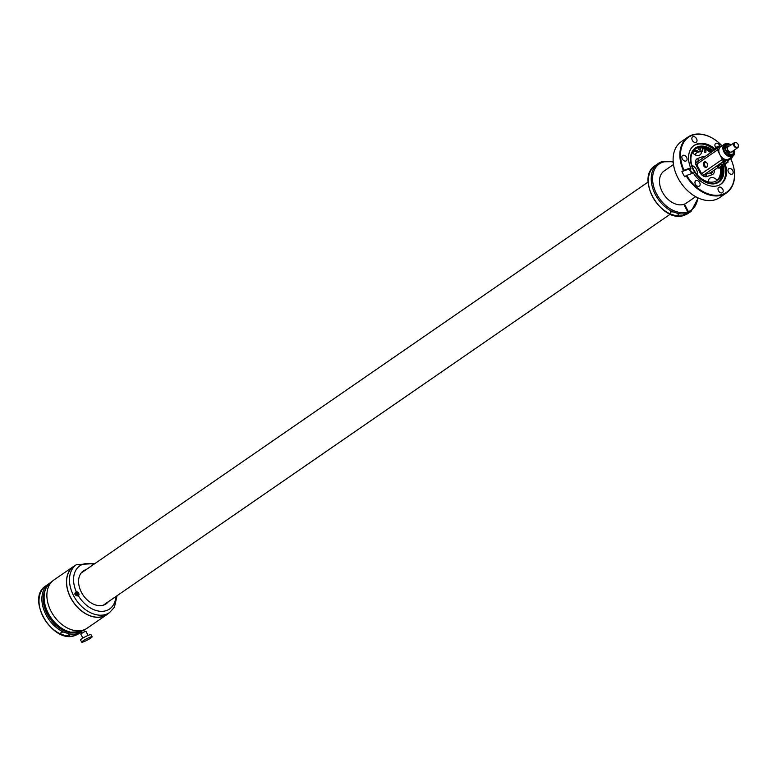 <?xml version="1.0" encoding="UTF-8"?>
<svg xmlns="http://www.w3.org/2000/svg" width="777" height="777" viewBox="0 0 777 777"><rect width="100%" height="100%" fill="white"/><g stroke="black" fill="none" stroke-linecap="round" stroke-linejoin="round"><path stroke-width="1.17" d="M74.339 634.896L75.369 635.363L78.244 633.372L78.38 632.119M60.849 634.11A29.04 20.231 55.4 0 1 40.472 610.314A29.04 20.231 55.4 0 1 45.95 585.771C25.194 598.115 52.885 644.735 75.243 635.421L75.369 635.363A29.04 20.231 55.4 0 1 65.734 635.712L60.849 634.11L61.043 632.148L63.733 632.119L68.619 633.731A29.04 20.231 55.4 0 0 78.244 633.372M74.99 634.663L76.02 635.13L78.895 633.138L79.031 631.886M78.924 633.585L76.02 635.13A29.04 20.231 55.4 0 0 78.924 633.585L81.323 631.934M65.734 635.712L69.396 635.333L68.619 633.731M673.494 164.53L664.15 170.969A19.522 13.607 55.4 0 0 660.984 188.966A19.522 13.607 55.4 0 0 676.825 204.4A19.522 13.607 55.4 0 0 683.818 204.341L687.723 211.868L687.587 213.121L684.712 215.112L683.682 214.656M670.192 213.86A29.04 20.231 55.4 0 1 649.815 190.064A29.04 20.231 55.4 0 1 655.293 165.52C634.537 177.865 662.227 224.485 684.586 215.18L684.712 215.112A29.04 20.231 55.4 0 1 675.077 215.472L670.405 214.025L670.376 211.898L673.076 211.868L677.962 213.481A29.04 20.231 55.4 0 0 687.587 213.121M684.333 214.413L685.353 214.879L688.237 212.888L688.373 211.635L684.469 204.108A19.522 13.607 55.4 0 0 686.324 203.118L695.658 196.668M688.267 213.335L685.353 214.879A29.04 20.231 55.4 0 0 688.267 213.335L691.151 211.344L698.193 197.96M684.469 204.108L683.906 204.497M675.077 215.472L678.739 215.083L677.962 213.481M725.174 163.84A23.524 16.395 -124.6 0 1 720.881 184.139A23.524 16.395 -124.6 0 1 709.44 185.693A23.524 16.395 -124.6 0 1 692.812 172.183A2.933 2.04 -124.6 0 1 692.132 173.397A2.933 2.04 -124.6 0 1 691.802 173.572L686.693 175.427A33.43 23.291 -124.6 0 0 710.246 194.503A33.43 23.291 -124.6 0 0 730.759 158.702A33.926 23.631 -124.6 0 1 726.495 192.9L719.745 197.552A33.926 23.631 -124.6 0 1 703.253 199.786A33.926 23.631 -124.6 0 1 686.178 189.316A33.926 23.631 -124.6 0 1 677 176.01A33.926 23.631 -124.6 0 1 681.225 141.705L687.975 137.053A33.926 23.631 -124.6 0 1 704.467 134.819A33.926 23.631 -124.6 0 1 721.542 145.289A33.926 23.631 -124.6 0 1 721.58 145.328M686.14 189.267A33.43 23.291 -124.6 0 1 686.101 189.229A33.43 23.291 -124.6 0 1 677.049 176.117A33.43 23.291 -124.6 0 1 677.029 176.058M726.495 192.9A33.926 23.631 -124.6 0 1 709.993 195.134A33.926 23.631 -124.6 0 1 686.072 175.748L684.634 176.738A33.926 23.631 -124.6 0 1 683.216 174.194A33.926 23.631 -124.6 0 1 681.963 171.581L687.402 169.6A2.933 2.04 55.4 0 1 690.19 170.726A2.933 2.04 55.4 0 1 690.957 173.883M722.076 145.843A33.43 23.291 -124.6 0 0 721.619 145.377A33.43 23.291 -124.6 0 0 704.797 135.052A33.43 23.291 -124.6 0 0 684.013 170.27L683.401 170.59A33.926 23.631 -124.6 0 1 687.975 137.053M683.401 170.59L681.963 171.581M694.706 142.414A3.225 2.244 -124.6 0 1 692.093 139.87A3.225 2.244 -124.6 0 1 692.618 136.898A3.225 2.244 -124.6 0 1 694.182 136.684A3.225 2.244 -124.6 0 1 696.794 139.229A3.225 2.244 -124.6 0 1 696.27 142.201A3.225 2.244 -124.6 0 1 694.706 142.414M715.724 147.523A3.225 2.244 -124.6 0 1 715.666 143.492A3.225 2.244 -124.6 0 1 717.229 143.279A3.225 2.244 -124.6 0 1 719.735 145.571M730.312 168.512A3.225 2.244 -124.6 0 1 732.925 171.057A3.225 2.244 -124.6 0 1 732.4 174.029A3.225 2.244 -124.6 0 1 730.836 174.242A3.225 2.244 -124.6 0 1 728.224 171.688A3.225 2.244 -124.6 0 1 728.748 168.726A3.225 2.244 -124.6 0 1 730.312 168.512M720.337 187.14A3.225 2.244 -124.6 0 1 722.95 189.685A3.225 2.244 -124.6 0 1 722.425 192.657A3.225 2.244 -124.6 0 1 720.862 192.871A3.225 2.244 -124.6 0 1 718.249 190.326A3.225 2.244 -124.6 0 1 718.764 187.354A3.225 2.244 -124.6 0 1 720.337 187.14M697.28 180.546A3.225 2.244 -124.6 0 1 699.892 183.09A3.225 2.244 -124.6 0 1 699.378 186.062A3.225 2.244 -124.6 0 1 697.804 186.276A3.225 2.244 -124.6 0 1 695.192 183.722A3.225 2.244 -124.6 0 1 695.716 180.759A3.225 2.244 -124.6 0 1 697.28 180.546M684.207 155.313A3.225 2.244 -124.6 0 1 686.819 157.857A3.225 2.244 -124.6 0 1 686.295 160.829A3.225 2.244 -124.6 0 1 684.731 161.043A3.225 2.244 -124.6 0 1 682.119 158.498A3.225 2.244 -124.6 0 1 682.643 155.526A3.225 2.244 -124.6 0 1 684.207 155.313M686.693 175.427L686.072 175.748M684.013 170.27L689.131 168.415A2.933 2.04 -124.6 0 1 691.025 168.735A23.524 16.395 -124.6 0 1 694.162 145.406A23.524 16.395 -124.6 0 1 705.603 143.862A23.524 16.395 -124.6 0 1 715.52 149.31M692.812 172.183L691.87 172.834L690.083 169.386L691.025 168.735M693.696 145.746A23.524 16.395 -124.6 0 1 704.661 144.512A23.524 16.395 -124.6 0 1 714.578 149.961M724.145 164.2A23.524 16.395 -124.6 0 1 720.396 184.46M722.746 164.229A20.717 14.433 -124.6 0 1 713.985 183.867A20.717 14.433 -124.6 0 1 708.867 183.43A20.717 14.433 -124.6 0 1 693.579 170.406A20.717 14.433 -124.6 0 1 691.977 151.952A20.717 14.433 -124.6 0 1 705.487 146.591A20.717 14.433 -124.6 0 1 712.519 150.029M711.946 150.311A20.503 14.287 55.4 0 0 705.157 147.028A20.503 14.287 55.4 0 0 691.88 152.146M713.772 183.887A20.503 14.287 55.4 0 0 722.26 164.559M722.328 166.142A20.008 13.947 -124.6 0 1 722.892 169.444A20.008 13.947 -124.6 0 1 718.191 181.731A20.008 13.947 -124.6 0 1 701.369 179.497A20.008 13.947 -124.6 0 1 690.763 161.062A20.008 13.947 -124.6 0 1 695.464 148.776A20.008 13.947 -124.6 0 1 711.577 150.495M701.961 147.747A20.746 14.452 -124.6 0 1 710.227 151.369M702.107 148.417A20.008 13.947 -124.6 0 1 709.741 151.69L710.013 151.447M695.114 149.038A20.008 13.947 -124.6 0 1 701.913 147.513A20.008 13.947 -124.6 0 1 710.78 150.942M702.136 148.514A20.008 13.947 -124.6 0 1 709.663 151.797M698.591 149.087A20.008 13.947 -124.6 0 1 699.125 149.097M721.619 166.657A20.008 13.947 -124.6 0 1 722.173 169.94A20.008 13.947 -124.6 0 1 717.822 181.964M692.929 151.719A19.037 13.267 -124.6 0 1 692.967 151.69A19.037 13.267 -124.6 0 1 694.249 150.952M692.861 151.816A19.037 13.267 -124.6 0 1 694.871 150.981M695.969 151.292A18.551 12.918 55.4 0 0 694.269 151.748A18.551 12.918 55.4 0 0 692.492 152.613M695.765 155.177A6.838 4.759 -124.6 0 0 695.736 154.778A6.838 4.759 -124.6 0 0 695.551 153.671L697.542 152.292M695.298 151.068A18.842 13.122 55.4 0 0 694.308 151.369A18.842 13.122 55.4 0 0 692.647 152.166M81.187 631.662A29.137 20.299 -124.6 0 1 69.998 632.002A29.137 20.299 -124.6 0 1 46.358 608.974A29.137 20.299 -124.6 0 1 51.078 582.109C42.657 589.364 41.307 599.572 47.047 612.732L48.164 614.879C53.409 623.882 60.363 629.671 69.027 632.235L81.196 631.691M81.498 631.361L83.654 630.069L84.479 631.652M90.346 637.101A5.857 0.748 -27.4 0 1 92.094 636.79A5.857 0.748 -27.4 0 1 89.18 639.082A5.857 0.748 -27.4 0 1 83.43 641.87A5.857 0.748 -27.4 0 1 81.692 642.181A5.857 0.748 -27.4 0 1 84.596 639.898A5.857 0.748 -27.4 0 1 90.346 637.101M81.692 642.181L80.575 640.034A5.857 0.748 -27.4 0 1 83.479 637.742A5.857 0.748 -27.4 0 1 89.238 634.955A5.857 0.748 -27.4 0 1 90.977 634.644L92.094 636.79M82.877 638.111L80.721 633.954L85.052 631.419L85.926 631.264L88.073 635.411M76.991 591.802A2.244 1.564 55.4 0 0 76.321 591.783C74.145 593.55 74.437 594.929 77.185 595.92L78.36 595.706A2.244 1.564 55.4 0 0 78.458 595.648A2.244 1.564 55.4 0 0 78.817 593.579A2.244 1.564 55.4 0 0 76.991 591.802M86.16 569.599A20.008 13.947 55.4 0 0 83.362 570.94A20.008 13.947 55.4 0 0 80.322 574.271A20.008 13.947 55.4 0 0 85.208 597.853A20.008 13.947 55.4 0 0 106.08 603.884A20.008 13.947 55.4 0 0 108.324 601.748M75.864 591.987L76.321 591.783A26.214 18.259 55.4 0 1 75.855 570.201A26.214 18.259 55.4 0 1 93.667 564.423M109.538 612.587A29.137 20.299 55.4 0 1 79.137 603.816A29.137 20.299 55.4 0 1 72.018 569.473A29.137 20.299 55.4 0 1 76.447 564.617L73.562 566.608A29.137 20.299 55.4 0 0 69.143 571.464A29.137 20.299 55.4 0 0 76.253 605.798A29.137 20.299 55.4 0 0 106.653 614.578L109.538 612.587L114.394 607.274L117.065 595.716M84.421 570.794A20.008 13.947 55.4 0 0 82.527 571.581M105.186 604.438A20.008 13.947 55.4 0 0 106.595 602.942M77.826 595.881A2.244 1.564 55.4 0 0 75.981 592.501A2.244 1.564 55.4 0 0 75.369 592.462M104.866 604.127A19.571 13.636 -124.6 0 1 104.099 604.72A19.571 13.636 -124.6 0 1 103.283 605.225L670.337 214.141M648.173 181.993L81.119 573.076A19.571 13.636 -124.6 0 1 81.876 572.494A19.571 13.636 -124.6 0 1 82.702 571.989M108.333 613.422A29.283 20.406 -124.6 0 1 106.731 614.704A29.283 20.406 -124.6 0 1 70.62 597.698A29.283 20.406 -124.6 0 1 73.485 566.482A29.283 20.406 -124.6 0 1 75.243 565.442M106.731 614.704L87.131 628.214A29.283 20.406 -124.6 0 1 51.02 611.208A29.283 20.406 -124.6 0 1 53.885 580.001L73.485 566.482M76.078 595.221L75.301 594.619M75.622 594.395L75.796 595.036M76.01 595.095L76.797 594.677L76.486 594.075L75.33 594.667M75.825 593.696L75.631 594.356M76.408 594.813L76.68 595.328M75.048 593.026A1.855 1.292 -124.6 0 1 75.874 592.948A1.855 1.292 -124.6 0 1 77.302 594.23A1.855 1.292 -124.6 0 1 77.292 595.92M697.775 161.538L696.94 161.13L697.241 165.54L696.367 165.695A6.439 4.487 -124.6 0 1 697.717 158.459L702.777 156.614A2.933 2.069 70 0 1 703.185 157.818M697.241 165.54L701.369 173.261L704.428 174.922L703.875 175.272M703.768 175.34L704.428 174.922A2.933 2.069 70 0 1 707.07 176.515A6.439 4.487 -124.6 0 1 699.844 172.407L696.367 165.695M714.335 170.027A6.439 4.487 -124.6 0 1 712.14 174.67A2.933 2.069 -110 0 0 709.498 173.077L712.315 172.416L712.995 170.959M701.514 151.797A6.838 4.759 -124.6 0 1 699.892 155.002A6.838 4.759 -124.6 0 1 692.433 152.535M691.918 165.394A6.838 4.759 -124.6 0 1 697.26 174.806M708.323 181.857A6.838 4.759 -124.6 0 1 709.955 178.127A6.838 4.759 -124.6 0 1 717.152 180.274M720.279 168.036A6.838 4.759 -124.6 0 1 718.939 168.007M704.642 150.359A1.204 0.835 -124.6 0 1 705.487 152.535A1.204 0.835 -124.6 0 1 704.642 150.359M729.176 154.584L728.593 154.924A0.826 0.796 47.4 0 0 728.554 154.992A0.826 0.826 0 0 1 728.583 154.934L729.176 154.584M728.204 154.914L727.544 155.05L728.204 154.914M723.843 147.387A5.39 3.759 -124.6 0 1 724.727 146.358A5.39 3.759 -124.6 0 1 725.572 145.969M731.516 154.584A5.39 3.759 -124.6 0 1 730.846 155.235A5.39 3.759 -124.6 0 1 729.574 155.701M730.914 154.808L730.429 155.371A0.826 0.777 78.8 0 1 730.312 155.4A0.826 0.826 0 0 0 730.438 155.361M724.718 145.484A6.197 4.322 -124.6 0 1 726.145 145.26L724.727 145.474M732.381 154.302A6.197 4.322 -124.6 0 1 731.662 155.555M732.507 151.787A5.905 4.118 -124.6 0 1 732.507 151.806A3.904 2.719 55.4 0 0 732.643 151.214M727.952 146.095A3.904 2.719 55.4 0 0 727.301 146.387A3.904 2.719 55.4 0 0 726.816 146.872M729.486 152.263A3.098 2.156 -124.6 0 1 727.272 149.951A3.127 2.176 55.4 0 0 727.437 150.359A3.127 2.176 55.4 0 0 729.486 152.292M728.039 146.872A3.127 2.176 55.4 0 0 727.748 147.038A3.127 2.176 55.4 0 0 727.049 148.154M728.389 146.62A0.767 0.534 55.4 0 0 727.427 146.037A4.138 2.885 55.4 0 0 727.398 146.057M734.333 150.048A7.323 5.099 -124.6 0 1 732.925 156.148L728.894 158.935A7.323 5.099 -124.6 0 1 728.078 159.353A7.323 5.099 -124.6 0 1 724.485 159.13A7.323 5.099 -124.6 0 1 722.843 158.197A7.323 5.099 -124.6 0 1 719.861 154.681A7.323 5.099 -124.6 0 1 718.832 150.456A7.323 5.099 -124.6 0 1 719.133 148.815A7.323 5.099 -124.6 0 1 720.58 146.882L724.611 144.095A7.323 5.099 -124.6 0 1 730.934 145.046A5.517 3.846 55.4 0 0 728.962 144.318A5.517 3.846 55.4 0 0 726.786 144.784A5.517 3.846 55.4 0 0 726.009 150.165A5.517 3.846 55.4 0 0 730.885 154.332A5.517 3.846 55.4 0 0 733.051 153.865A5.517 3.846 55.4 0 0 733.605 153.36A0.767 0.534 55.4 0 0 733.197 152.185L732.109 151.583M732.925 156.148A7.323 5.099 -124.6 0 1 723.892 151.894A7.323 5.099 -124.6 0 1 724.611 144.095M733.566 153.399A6.197 4.322 -124.6 0 1 732.293 155.225A6.197 4.322 -124.6 0 1 727.078 154.536A6.197 4.322 -124.6 0 1 723.795 148.825A6.197 4.322 -124.6 0 1 725.252 145.017A6.197 4.322 -124.6 0 1 727.408 144.473M733.605 150.553A6.197 4.322 -124.6 0 1 733.75 151.418A6.197 4.322 -124.6 0 1 733.692 152.865M719.016 149.194L718.472 149.572M727.068 148.164A3.098 2.156 -124.6 0 1 727.758 147.057A3.098 2.156 -124.6 0 1 727.991 146.921M729.108 151.515A2.438 1.7 -124.6 0 1 727.69 149.718L727.457 149.883A0.767 0.534 -124.6 0 1 727.233 149.951L727.602 149.689A0.767 0.534 55.4 0 0 727.34 150.641A4.138 2.885 55.4 0 0 729.088 152.477A0.767 0.534 55.4 0 0 729.865 152.069L729.486 152.321A0.767 0.534 -124.6 0 1 729.671 151.865L729.671 151.865M732.002 151.602A3.098 2.156 -124.6 0 1 731.711 151.855A3.098 2.156 -124.6 0 1 731.371 152.039A3.098 2.156 -124.6 0 1 728.02 150.301A3.098 2.156 -124.6 0 1 728.195 146.756L729.195 146.066M738.121 144.493A3.098 2.156 -124.6 0 1 738.15 144.551A3.098 2.156 -124.6 0 1 737.761 147.679A3.098 2.156 -124.6 0 1 737.422 147.863A3.098 2.156 -124.6 0 1 734.343 146.523A3.098 2.156 -124.6 0 1 733.779 143.075L735.732 142.366A3.098 2.156 -124.6 0 1 737.315 143.337A3.098 2.156 -124.6 0 1 737.354 143.376M729.817 145.814L733.779 143.075M735.1 142.638A2.613 1.816 -124.6 0 1 737.392 143.415A2.613 1.816 -124.6 0 1 738.101 144.444A2.613 1.816 -124.6 0 1 737.48 147.232A2.613 1.816 -124.6 0 1 734.556 145.571A2.613 1.816 -124.6 0 1 735.1 142.638M732.303 156.575A1.952 1.36 -124.6 0 1 731.866 157.935A1.952 1.36 -124.6 0 1 731.652 158.052L724.504 160.654A1.952 1.36 -124.6 0 1 722.309 159.411L717.414 149.951A1.952 1.36 -124.6 0 1 717.598 147.873A1.952 1.36 -124.6 0 1 717.822 147.756L720.959 146.62M704.574 166.9A2.933 2.069 70 0 1 703.263 164.073A2.933 2.069 70 0 1 704.448 161.869A2.933 2.069 70 0 1 706.322 162.335A2.933 2.069 70 0 1 707.633 165.161A2.933 2.069 70 0 1 706.448 167.376A2.933 2.069 70 0 1 704.574 166.9M722.154 166.288L721.814 164.083L717.045 166.55L718.045 168.123L718.472 166.764L718.851 167.405L722.474 165.919M727.903 162.315L724.727 163.481L727.903 162.315L727.583 160.111L722.814 162.578L723.805 164.141L724.232 162.791L724.62 163.423L728.234 161.946M718.832 150.456L718.608 150.029A0.981 0.68 -124.6 0 1 718.812 148.931L718.608 149.067M724.485 159.13L724.154 159.246A0.981 0.68 -124.6 0 1 723.066 158.625L722.843 158.197M704.962 161.781A2.933 2.069 -110 0 0 705.545 166.55A2.933 2.069 -110 0 0 706.905 167.104M727.476 162.539L726.816 163.015L727.457 162.636L727.175 161.869M727.447 162.636L724.154 163.743M724.31 162.908L723.775 163.102M714.005 149.582L709.78 151.971M714.082 149.747L710.469 151.224L714.131 149.621L714.422 150.068M719.774 145.61L715.539 147.999M719.842 145.775L716.229 147.251L719.9 145.639L720.6 146.746M718.171 168.153L721.678 166.618L721.415 165.841M718.958 167.453L722.144 166.297L718.851 167.405M718.006 167.084L718.54 166.89M699.455 149.99A1.272 0.884 55.4 0 0 699.397 149.631A1.272 0.884 -124.6 0 0 698.474 148.562M698.533 148.912A1.272 0.884 55.4 0 0 700.466 148.893A1.272 0.884 55.4 0 0 698.533 148.912M693.366 151.117A5.216 3.632 -124.6 0 1 697.591 152.341A16.103 11.218 -124.6 0 1 701.631 151.806L702.699 151.068L701.913 147.513M720.172 167.453A19.037 13.267 -124.6 0 1 716.52 180.827M697.591 152.341L698.659 151.602A5.216 3.632 55.4 0 0 693.851 150.68A5.216 3.632 55.4 0 0 693.249 151.262A19.037 13.267 55.4 0 0 703.816 180.128A19.037 13.267 55.4 0 0 717.064 180.478A19.037 13.267 55.4 0 0 721.27 166.861M698.659 151.602A16.103 11.218 -124.6 0 1 702.699 151.068M727.447 148.349A0.767 0.534 55.4 0 0 727.34 148.31A0.767 0.534 55.4 0 1 726.689 147.241A4.138 2.885 55.4 0 1 727.573 145.921A4.138 2.885 55.4 0 1 727.806 145.785A0.767 0.534 55.4 0 1 728.758 146.367M726.612 144.92A5.517 3.846 55.4 0 0 726.417 145.046A5.517 3.846 55.4 0 0 725.728 150.621A5.517 3.846 55.4 0 0 727.223 152.787A5.517 3.846 55.4 0 0 730.506 154.584A5.517 3.846 55.4 0 0 732.682 154.128A5.517 3.846 55.4 0 0 732.857 153.992M725.737 150.631L725.728 150.621A5.468 3.807 55.4 0 0 725.737 150.631A5.468 3.807 55.4 0 0 727.214 152.778L727.223 152.787M44.542 591.326A28.069 19.551 55.4 0 0 49.796 618.395A28.069 19.551 55.4 0 0 73.232 632.925M78.895 633.138A29.04 20.231 55.4 0 0 81.313 631.915M45.95 585.771L49.543 583.323A29.04 20.231 55.4 0 0 48.834 583.78A29.04 20.231 55.4 0 0 43.357 608.323A29.04 20.231 55.4 0 0 63.733 632.119M688.373 211.635A28.069 19.551 55.4 0 0 697.775 197.766M673.222 162.16A28.069 19.551 55.4 0 0 662.431 162.325A28.069 19.551 55.4 0 0 656.448 193.628A28.069 19.551 55.4 0 0 687.723 211.868M688.237 212.888A29.04 20.231 55.4 0 0 691.151 211.344M661.402 161.869A29.04 20.231 55.4 0 0 658.168 163.529A29.04 20.231 55.4 0 0 652.699 188.073A29.04 20.231 55.4 0 0 673.076 211.868M689.131 168.415L687.402 169.6M84.169 630.089A29.137 20.299 -124.6 0 1 83.799 630.332L85.373 629.253M78.36 595.706A26.214 18.259 55.4 0 0 113.578 604.623A26.214 18.259 55.4 0 0 115.831 596.561M697.717 158.459A2.933 2.069 70 0 1 697.96 161.422M700.708 172.251L699.844 172.407M712.14 174.67L707.07 176.515M702.777 156.614A6.439 4.487 -124.6 0 1 705.05 156.527M732.187 154.4A5.905 4.118 -124.6 0 1 731.04 155.73M724.329 146.008A5.905 4.118 -124.6 0 1 725.99 145.416M717.414 149.951L696.726 164.219M722.309 159.411L701.67 173.64M724.504 160.654L703.496 175.146M731.652 158.052L727.816 160.693M723.504 163.665L722.056 164.666L723.523 163.694M717.744 167.647L710.023 172.97M705.215 161.801L704.584 162.238M723.931 164.17L726.816 163.015L724.261 163.801M710.003 151.457L710.11 153.04M715.87 149.067L715.52 147.717M673.183 161.694L661.518 161.81L655.293 165.52M52.282 581.274L51.078 582.109M81.876 632.993L81.061 631.419M76.447 564.617L94.891 563.578M709.391 173.116L704.36 174.951M729.535 154.341L729.195 154.574A0.826 0.826 0 0 1 730.079 155.604M725.096 147.912L724.737 148.154A0.826 0.826 0 0 0 724.096 146.979M732.42 154.283L731.672 155.555M724.115 149.087A0.826 0.826 0 0 0 723.766 148.145M728.884 155.517A0.826 0.826 0 0 0 728.127 154.846M737.761 147.679L731.711 151.855M705.972 162.082L704.263 163.257M717.598 147.873L696.406 162.49M731.866 157.935L727.835 160.722M717.754 167.667L710.091 172.96"/></g></svg>
